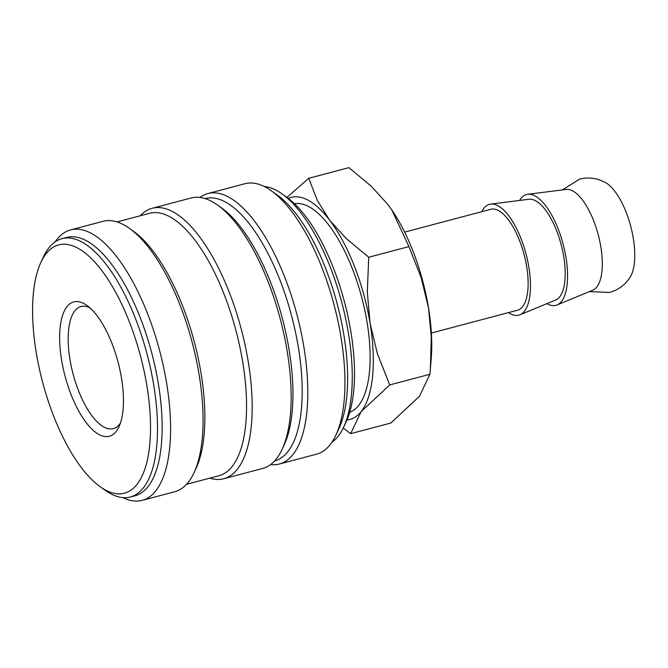 <?xml version="1.0" encoding="UTF-8"?>
<svg xmlns="http://www.w3.org/2000/svg" width="668" height="668" viewBox="0 0 668 668"><rect width="100%" height="100%" fill="white"/><g stroke="black" fill="none" stroke-linecap="round" stroke-linejoin="round"><path stroke-width="1" d="M519.612 200.442A57.323 22.62 75.2 0 1 527.753 194.288L566.046 189.436A52.196 20.599 75.2 0 1 593.718 220.916A52.196 20.599 75.2 0 1 596.749 287.065A52.196 20.599 75.2 0 1 592.75 290.204L557.07 304.959A57.323 22.62 75.2 0 1 546.95 303.631M264.136 186.464A133.625 52.73 75.2 0 1 281.888 193.803A133.625 52.73 75.2 0 1 330.259 267.142A133.625 52.73 75.2 0 1 343.694 427.102A133.625 52.73 75.2 0 1 331.904 442.266M281.888 193.803L286.873 197.361A128.406 50.668 75.2 0 1 333.357 267.835A128.406 50.668 75.2 0 1 346.274 421.541L343.694 427.102M199.882 197.436A139.888 55.202 75.2 0 1 207.79 193.561L244.88 183.733A139.888 55.202 75.2 0 1 271.266 190.764L277.253 195.031A133.625 52.73 75.2 0 1 325.625 268.369A133.625 52.73 75.2 0 1 339.06 428.33L335.971 435.002A139.888 55.202 75.2 0 1 316.532 454.173L279.441 464.001A139.888 55.202 75.2 0 1 270.657 464.552M271.266 190.764A139.888 55.202 75.2 0 1 321.909 267.542A139.888 55.202 75.2 0 1 335.971 435.002M207.79 193.561A139.888 55.202 75.2 0 1 284.819 277.37A139.888 55.202 75.2 0 1 279.441 464.001M205.109 198.588L205.151 198.58A135.713 53.549 75.2 0 1 279.875 279.884A135.713 53.549 75.2 0 1 274.665 460.945L274.623 460.962M140.288 215.764A139.888 55.202 75.2 0 1 152.154 208.299L191.098 197.978A139.888 55.202 75.2 0 1 217.484 205.009L221.475 207.857A135.713 53.549 75.2 0 1 270.607 282.339A135.713 53.549 75.2 0 1 284.251 444.805L282.188 449.247A139.888 55.202 75.2 0 1 262.749 468.427L223.805 478.739A139.888 55.202 75.2 0 1 209.794 478.138M217.484 205.009A139.888 55.202 75.2 0 1 268.127 281.787A139.888 55.202 75.2 0 1 282.188 449.247M152.154 208.299A139.888 55.202 75.2 0 1 229.182 292.108A139.888 55.202 75.2 0 1 223.805 478.739M117.017 221.926L149.515 213.317A135.713 53.549 75.2 0 1 224.239 294.621A135.713 53.549 75.2 0 1 219.029 475.691L186.531 484.3M55.177 241.824A139.888 55.202 75.2 0 1 70.557 229.917L103.014 221.317A139.888 55.202 75.2 0 1 129.4 228.347L133.391 231.195A135.713 53.549 75.2 0 1 182.514 305.677A135.713 53.549 75.2 0 1 196.167 468.143L194.104 472.585A139.888 55.202 75.2 0 1 174.665 491.765L142.209 500.357A139.888 55.202 75.2 0 1 122.945 497.627M129.4 228.347A139.888 55.202 75.2 0 1 180.034 305.126A139.888 55.202 75.2 0 1 194.104 472.585M70.557 229.917A139.888 55.202 75.2 0 1 147.586 313.726A139.888 55.202 75.2 0 1 142.209 500.357M40.815 262.549L43.387 256.988A133.625 52.73 75.2 0 1 61.965 238.668L66.6 237.441A133.625 52.73 75.2 0 1 140.18 317.5A133.625 52.73 75.2 0 1 135.045 495.781L130.402 497.009A133.625 52.73 75.2 0 1 105.202 490.287L100.208 486.738A128.406 50.668 75.2 0 1 53.724 416.256A128.406 50.668 75.2 0 1 40.815 262.549A128.406 50.668 75.2 0 1 129.367 321.876A128.406 50.668 75.2 0 1 148.338 455.167A128.406 50.668 75.2 0 1 100.208 486.738M61.965 238.668A133.625 52.73 75.2 0 1 135.537 318.728A133.625 52.73 75.2 0 1 130.402 497.009M404.641 232.122L490.805 209.293A52.196 20.599 75.2 0 1 519.545 240.564A52.196 20.599 75.2 0 1 517.533 310.211L431.378 333.031M562.398 189.896L579.565 179.141C586.195 177.463 592.725 177.671 599.138 179.767L605.091 182.306A52.196 20.599 75.2 0 1 626.175 212.315A52.196 20.599 75.2 0 1 630.2 277.07L627.745 280.51C623.027 286.405 616.973 290.38 609.583 292.45L589.351 291.607M527.753 194.288A57.323 22.62 75.2 0 1 558.139 228.857A57.323 22.62 75.2 0 1 557.07 304.959M481.762 211.689A57.323 22.62 75.2 0 1 490.663 204.107A57.323 22.62 75.2 0 1 521.048 238.685A57.323 22.62 75.2 0 1 519.98 314.778A57.323 22.62 75.2 0 1 508.498 312.599M490.663 204.107L528.956 199.264A52.196 20.599 75.2 0 1 556.628 230.744A52.196 20.599 75.2 0 1 555.659 300.032L519.98 314.778M288.309 198.413A114.838 45.315 75.2 0 1 329.625 220.181L317.4 200.567L308.725 178.289L348.913 167.643L371.341 186.28L388.033 204.7L391.79 209.902L408.933 246.592L421.241 277.863L428.53 308.023A114.838 45.315 75.2 0 1 431.227 358.474L429.9 374.28L419.479 396.233L390.847 423.019L350.65 433.666L361.062 411.713A114.838 45.315 75.2 0 1 346.993 419.921M391.849 209.994A114.838 45.315 75.2 0 1 391.916 210.094A114.838 45.315 75.2 0 1 412.816 250.709A114.838 45.315 75.2 0 1 428.53 308.023L431.286 337.265L430.334 369.396M354.399 266.19A114.838 45.315 75.2 0 1 370.114 323.504L367.3 292.15L368.736 257.247L346.308 238.601L329.625 220.181A114.838 45.315 75.2 0 1 354.399 266.19M294.488 203.715A107.94 42.593 75.2 0 1 352.37 268.72A107.94 42.593 75.2 0 1 349.731 412.256M120.457 422.986A63.159 24.925 75.2 0 1 113.335 428.631A63.159 24.925 75.2 0 1 78.557 390.797A63.159 24.925 75.2 0 1 80.978 306.529A63.159 24.925 75.2 0 1 89.971 307.915M112.007 343.536A69.472 27.413 75.2 0 1 118.996 426.702A69.472 27.413 75.2 0 1 71.084 394.604A69.472 27.413 75.2 0 1 60.821 322.485A69.472 27.413 75.2 0 1 86.857 305.401A69.472 27.413 75.2 0 1 112.007 343.536M308.725 178.289L286.939 197.402M343.269 428.004L350.65 433.666M361.062 411.713L389.703 384.935L377.395 353.664L370.114 323.504A114.838 45.315 75.2 0 1 361.062 411.713M368.736 257.247L408.933 246.592M389.703 384.935L429.9 374.28"/></g></svg>
